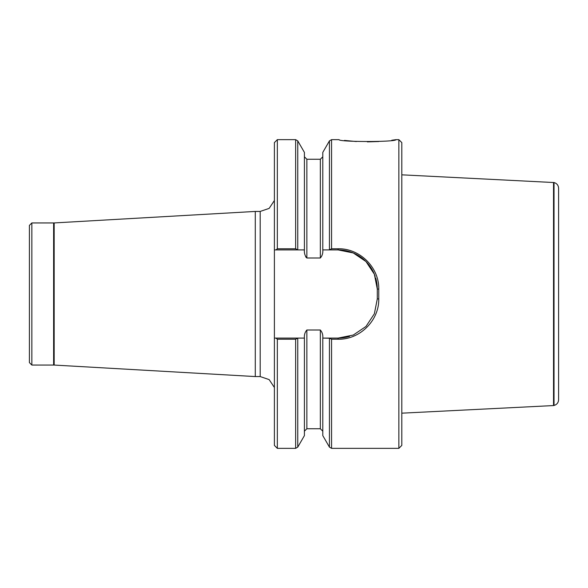 <?xml version="1.0" encoding="UTF-8"?>
<svg xmlns="http://www.w3.org/2000/svg" width="588" height="588" viewBox="0 0 588 588"><rect width="100%" height="100%" fill="white"/><g stroke="black" fill="none" stroke-linecap="round" stroke-linejoin="round"><path stroke-width="0.88" d="M31.848 365.052L29.4 362.598L29.4 225.402L31.848 222.948L31.848 365.052L54.177 365.067L255.288 376.563L255.288 211.437L260.19 211.437L260.19 376.563L255.288 376.563M297.756 338.247L297.756 447.123L304.415 435.598L304.415 338.1L297.859 338.1L295.639 339.225L277.338 339.225L277.338 448.35L274.398 445.41L274.398 338.1L304.415 338.1C304.136 334.903 304.951 332.205 306.863 330.008L320.335 330.008C322.253 332.198 323.069 334.895 322.79 338.1L338.1 338.1A39.198 39.198 0 0 0 349.529 336.395M277.338 248.775L277.338 139.65L274.398 142.59L274.398 249.9L275.934 249.9L277.338 248.775L295.639 248.775L297.859 249.9L274.398 249.9L274.398 338.1L275.934 338.1L277.338 339.225M329.442 338.247L322.79 338.1L322.79 435.598L329.442 447.123L329.442 338.247L331.566 339.225L338.1 339.225C359.635 339.791 379.231 320.644 378.768 298.947L378.768 289.053C379.216 267.342 359.65 248.224 338.1 248.775L331.566 248.775L331.566 139.65L339.048 139.65C338.585 142.105 396.349 142.12 395.937 139.657L398.862 139.65L398.862 448.35L331.566 448.35L331.566 339.225M344.45 140.414L356.372 141.539M367.338 141.884L378.848 141.524M391.755 140.26L395.937 139.657M305.657 256.824L306.863 257.992C304.951 255.802 304.128 253.105 304.415 249.9L297.859 249.9L304.415 249.9L304.415 152.402L297.756 140.877L297.756 249.753M375.166 276.345A39.198 39.198 0 0 0 338.1 249.9L322.79 249.9C323.069 253.105 322.253 255.802 320.335 257.992L306.863 257.992L306.863 159.252L304.415 156.798M320.335 257.992L320.335 159.252L322.79 156.798M329.442 249.753L329.442 140.877L322.79 152.402L322.79 249.9L329.339 249.9L331.566 248.775M398.862 448.35L401.802 445.41L401.802 142.59L398.862 139.65M338.1 339.225L338.1 338.1L353.278 335.042L365.971 326.465L374.358 313.794L377.298 298.902L377.298 289.098A39.198 39.198 0 0 0 375.666 277.911M378.768 298.947L377.298 298.902L377.298 289.098L374.365 274.214L365.971 261.535L353.27 252.958L338.1 249.9L338.1 248.775M260.19 376.563L269.157 379.613L274.398 387.499M558.6 188.278L558.6 399.722C558.409 402.699 556.88 404.61 554.028 405.455L554.028 182.545C556.88 183.39 558.409 185.301 558.6 188.278M554.028 182.545L401.802 174.827M554.028 405.455L553.536 405.566L553.536 182.434M553.536 405.566L401.802 413.173M277.338 448.35L295.639 448.35L295.639 339.225M295.639 248.775L295.639 139.65L297.756 140.877M304.415 431.202L306.863 428.748L306.863 330.008M306.863 428.748L320.335 428.748L320.335 330.008M377.298 289.098L378.768 289.053M53.618 365.052L53.618 222.948L54.177 222.933L54.177 365.067M297.756 447.123L295.639 448.35M331.566 448.35L329.442 447.123M277.338 139.65L295.639 139.65M306.863 159.252L320.335 159.252M320.335 428.748L322.79 431.202M329.442 140.877L331.566 139.65M260.19 211.437L269.157 208.387L274.398 200.501M54.177 222.933L255.288 211.437M53.618 222.948L31.848 222.948"/></g></svg>
